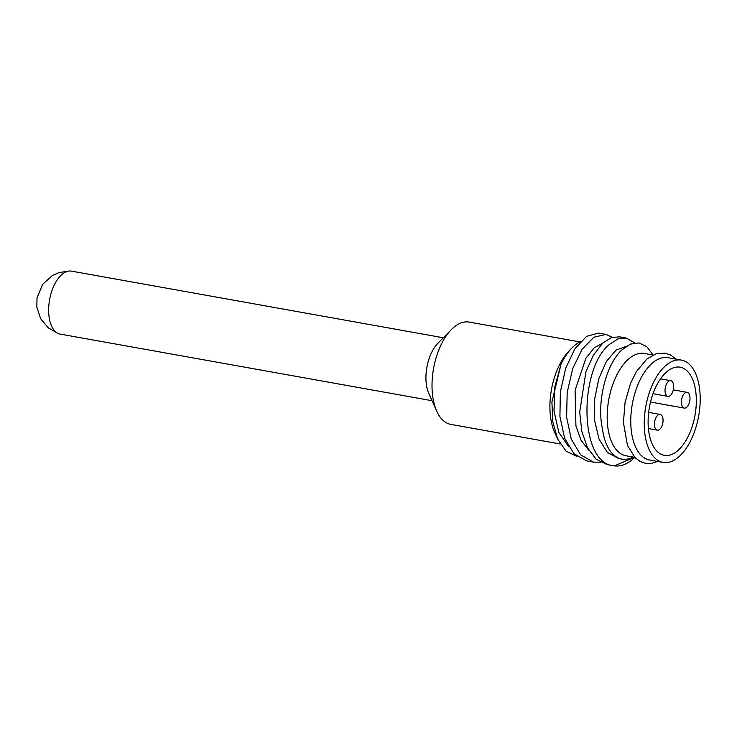 <?xml version="1.0" encoding="UTF-8"?>
<svg xmlns="http://www.w3.org/2000/svg" width="737" height="737" viewBox="0 0 737 737"><rect width="100%" height="100%" fill="white"/><g stroke="black" fill="none" stroke-linecap="round" stroke-linejoin="round"><path stroke-width="1.11" d="M443.324 337.758L71.507 271.142A31.977 16.527 -79.8 0 0 62.267 274.182A31.977 16.527 100.2 0 0 48.679 308.269A31.977 16.527 100.2 0 0 60.222 334.101L432.048 400.716M436.728 411.154L428.833 393.558A31.977 16.527 -79.8 0 1 437.824 343.359L451.339 329.596A51.968 26.864 100.2 0 0 436.728 411.154A51.968 26.864 100.2 0 0 450.832 424.392L560.258 443.996M579.862 341.913L469.156 322.078A51.968 26.864 100.2 0 0 454.158 327.016A51.968 26.864 100.2 0 0 451.339 329.596M571.94 347.965L569.24 350.72A51.968 26.864 100.2 0 0 554.629 432.278L557.642 438.994L552.824 421.951L551.912 402.08L561.087 363.921A55.966 28.927 -79.8 0 1 571.94 347.965A55.966 28.927 -79.8 0 1 574.98 345.183A55.966 28.927 -79.8 0 1 580.461 341.618M612.392 337.297L605.952 334.405L599.282 333.207A63.962 33.054 100.2 0 0 598.619 333.106L586.615 336.339L575.007 348.601L565.73 368.076L560.369 391.881L559.917 416.46L564.625 438.165L573.985 453.752L586.763 460.929L593.506 462.136L600.443 462.219M626.164 338.025L617.892 338.928L609.453 344.409C578.656 368.85 578.738 464.485 614.446 465.876L606.975 464.55L596.141 459.215L587.509 447.829L581.871 431.578L579.706 412.14L585.897 371.844L593.386 355.16L602.709 343.202L611.148 337.721L619.43 336.818L626.164 338.025L634.815 342.88M605.952 334.405L593.911 337.196L582.166 349.172L572.723 368.564L567.186 392.443L566.615 417.206L571.267 439.123L580.645 454.886L593.506 462.136M576.988 456.461L566.007 451.09L557.642 438.994M653.12 354.994L646.736 346.62L638.896 342.917L630.301 344.124L621.687 350.075C606.1 364.529 596.648 402.135 602.322 428.16A55.966 28.927 100.2 0 0 621.927 459.105L618.49 458.488L607.316 452.352L599.024 439.068L594.639 420.541L594.612 399.417L598.776 378.754L606.339 361.508L616.031 350.158L626.266 346.316M588.918 450.39L581.078 440.376L575.919 425.968L575.081 390.37L585.878 358.311L594.086 347.975L602.894 343.037M568.706 446.769L558.812 432.343L553.984 410.951L554.897 386.621L561.087 363.921M634.806 457.419A63.962 33.054 100.2 0 1 632.245 459.704A63.962 33.054 100.2 0 1 614.446 465.876L634.511 457.299M653.046 355.022L644.331 353.465A51.968 26.864 100.2 0 0 629.324 358.394A51.968 26.864 100.2 0 0 607.233 413.798A51.968 26.864 100.2 0 0 625.999 455.77L634.714 457.336M621.927 459.105A55.966 28.927 100.2 0 0 633.203 457.06M681.384 360.098L667.906 357.685A51.968 26.864 100.2 0 0 652.908 362.622A51.968 26.864 100.2 0 0 630.817 418.017A51.968 26.864 100.2 0 0 649.583 459.999L663.051 462.412A51.968 26.864 100.2 0 0 678.058 457.484A51.968 26.864 100.2 0 0 700.15 402.08A51.968 26.864 100.2 0 0 681.384 360.098A51.968 26.864 100.2 0 0 666.377 365.036A51.968 26.864 100.2 0 0 644.295 420.431A51.968 26.864 100.2 0 0 663.051 462.412M677.248 451.081A44.773 23.142 -79.8 0 1 664.323 455.328A44.773 23.142 -79.8 0 1 648.155 419.169A44.773 23.142 -79.8 0 1 667.188 371.43A44.773 23.142 -79.8 0 1 680.113 367.183A44.773 23.142 -79.8 0 1 696.281 403.351A44.773 23.142 -79.8 0 1 677.248 451.081M684.793 393.107A7.996 4.136 100.2 0 0 681.393 401.637A7.996 4.136 100.2 0 0 684.286 408.095A7.996 4.136 100.2 0 0 686.589 407.331A7.996 4.136 100.2 0 0 689.989 398.809A7.996 4.136 100.2 0 0 687.105 392.351A7.996 4.136 100.2 0 0 684.793 393.107M665.133 391.946A7.996 4.136 100.2 0 0 667.934 396.368A7.996 4.136 100.2 0 0 672.199 393.005A7.996 4.136 100.2 0 0 673.554 385.055A7.996 4.136 100.2 0 0 670.753 380.633A7.996 4.136 100.2 0 0 666.497 384.005A7.996 4.136 100.2 0 0 665.133 391.946M659.643 429.404A7.996 4.136 100.2 0 0 663.042 420.882A7.996 4.136 100.2 0 0 660.159 414.424A7.996 4.136 100.2 0 0 657.846 415.18A7.996 4.136 100.2 0 0 654.447 423.701A7.996 4.136 100.2 0 0 657.34 430.168A7.996 4.136 100.2 0 0 659.643 429.404M657.708 461.454L651.139 463.453L645.4 463.315L640.306 461.555L635.073 457.686L627.454 445.36L623.419 422.531L625.05 402.559L630.513 383.369L636.39 371.54L647.003 358.919L656.022 353.843L665.115 353.124L670.541 354.976L676.041 359.14M650.522 402.043L684.286 408.095M673.286 389.873L687.105 392.351M653.019 393.696L667.934 396.368M660.527 378.8L670.753 380.633M648.671 412.37L660.159 414.424M648.422 428.565L657.34 430.168M68.532 271.124L58.905 272.616L52.281 275.583L42.635 284.381L37.016 297.84L36.85 307.274L40.646 318.716L48.301 327.854L57.431 333.087"/></g></svg>
